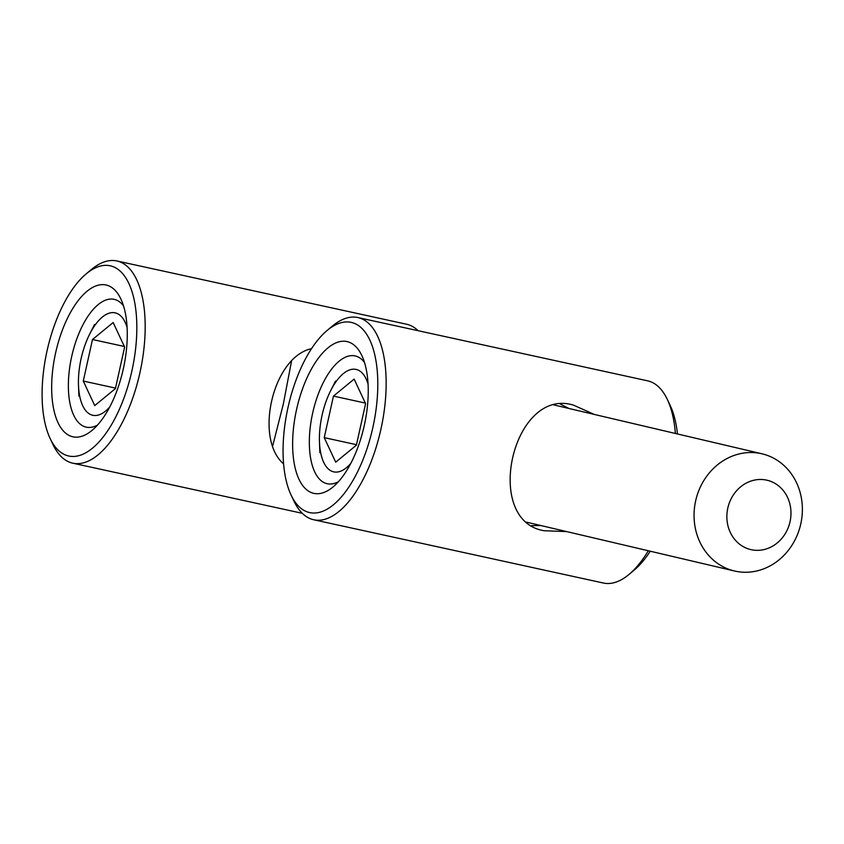 <?xml version="1.0" encoding="UTF-8"?>
<svg xmlns="http://www.w3.org/2000/svg" width="844" height="844" viewBox="0 0 844 844"><rect width="100%" height="100%" fill="white"/><g stroke="black" fill="none" stroke-linecap="round" stroke-linejoin="round"><path stroke-width="1.27" d="M109.752 406.956A52.423 23.474 102.3 0 1 92.608 415.237A52.423 23.474 102.3 0 1 78.492 385.202A52.423 23.474 102.3 0 1 89.622 334.235A52.423 23.474 102.3 0 1 115.301 312.881A52.423 23.474 102.3 0 1 127.106 327.493M115.522 388.103L83.282 381.055L92.492 339.52L113.159 322.524L124.617 347.063L115.406 388.609L94.739 405.605L83.282 381.055M124.342 346.473L92.492 339.52M86.12 273.92L91.279 269.605A103.485 46.336 102.3 0 1 116.915 260.965A103.485 46.336 102.3 0 1 117.232 261.039A103.485 46.336 102.3 0 1 140.02 372.309A103.485 46.336 102.3 0 1 72.753 463.177A103.485 46.336 102.3 0 1 72.436 463.103A103.485 46.336 102.3 0 1 53.045 444.63L50.165 438.563A97.345 43.582 102.3 0 1 86.12 273.92A97.345 43.582 102.3 0 1 110.532 265.86A97.345 43.582 102.3 0 1 131.907 370.864A97.345 43.582 102.3 0 1 68.396 455.929A97.345 43.582 102.3 0 1 50.165 438.563M418.054 330.69A103.485 46.336 -77.7 0 0 406.945 324.318A103.485 46.336 -77.7 0 0 406.629 324.244L116.915 260.965M311.52 348.677C272.844 356.812 253.96 438.49 283.595 463.883M97.482 425.102A65.41 29.287 102.3 0 1 86.236 427.148A65.41 29.287 102.3 0 1 86.035 427.096A65.41 29.287 102.3 0 1 71.635 356.769A65.41 29.287 102.3 0 1 114.151 299.335A65.41 29.287 102.3 0 1 114.351 299.388A65.41 29.287 102.3 0 1 123.519 305.887M106.281 285.05A77.69 34.783 -77.7 0 0 55.599 352.95A77.69 34.783 -77.7 0 0 72.647 436.749A77.69 34.783 -77.7 0 0 92.133 430.313A77.69 34.783 -77.7 0 0 120.829 298.913A77.69 34.783 -77.7 0 0 106.281 285.05M350.714 463.535A52.423 23.474 102.3 0 1 333.57 471.828A52.423 23.474 102.3 0 1 319.465 441.792A52.423 23.474 102.3 0 1 330.595 390.814A52.423 23.474 102.3 0 1 356.263 369.461A52.423 23.474 102.3 0 1 368.068 384.073M356.484 444.682L324.244 437.646L333.454 396.1L354.132 379.104L365.589 403.643L356.379 445.189L335.712 462.185L324.244 437.646M365.315 403.063L333.454 396.1M327.092 330.5L332.241 326.185A103.485 46.336 102.3 0 1 357.877 317.544A103.485 46.336 102.3 0 1 358.194 317.618A103.485 46.336 102.3 0 1 380.992 428.889A103.485 46.336 102.3 0 1 313.715 519.756A103.485 46.336 102.3 0 1 313.398 519.682A103.485 46.336 102.3 0 1 294.018 501.209L291.127 495.143A97.345 43.582 102.3 0 1 327.092 330.5A97.345 43.582 102.3 0 1 351.505 322.44A97.345 43.582 102.3 0 1 372.869 427.444A97.345 43.582 102.3 0 1 309.368 512.519A97.345 43.582 102.3 0 1 291.127 495.143M603.112 582.961A103.485 46.336 -77.7 0 0 603.428 583.035A103.485 46.336 -77.7 0 0 629.065 574.395A103.485 46.336 -77.7 0 0 648.319 550.763M675.379 433.468A103.485 46.336 -77.7 0 0 667.298 399.37A103.485 46.336 -77.7 0 0 647.907 380.897A103.485 46.336 -77.7 0 0 647.591 380.823L357.877 317.544M594.25 414.415L573.593 405.173C512.751 386.278 482.156 520.769 544.116 530.728L566.609 531.583M531.425 525.664L540.867 525.527M568.93 408.475L560.163 404.002M667.298 399.37L670.178 405.436A97.345 43.582 102.3 0 1 677.458 433.953M650.239 551.216A97.345 43.582 102.3 0 1 634.224 570.08L629.065 574.395M338.455 481.681A65.41 29.287 102.3 0 1 327.208 483.728A65.41 29.287 102.3 0 1 327.008 483.675A65.41 29.287 102.3 0 1 312.596 413.349A65.41 29.287 102.3 0 1 355.124 355.925A65.41 29.287 102.3 0 1 355.324 355.968A65.41 29.287 102.3 0 1 364.492 362.466M347.243 341.63A77.69 34.783 -77.7 0 0 296.56 409.53A77.69 34.783 -77.7 0 0 313.62 493.329A77.69 34.783 -77.7 0 0 333.106 486.893A77.69 34.783 -77.7 0 0 361.802 355.493A77.69 34.783 -77.7 0 0 347.243 341.63M695.635 500.914A60.188 53.816 -76.8 0 1 761.974 453.798A60.188 53.816 -76.8 0 1 800.787 523.881A60.188 53.816 -76.8 0 1 734.449 570.987A60.188 53.816 -76.8 0 1 695.635 500.914M790.037 521.708A35.617 31.85 103.2 0 0 766.626 480.13A35.617 31.85 103.2 0 0 727.802 508.109A35.617 31.85 103.2 0 0 751.213 549.687A35.617 31.85 103.2 0 0 790.037 521.708M291.56 360.947L283.31 404.097L272.601 446.244M78.492 385.202L78.893 396.131M89.622 334.235L94.549 324.465M302.289 513.31L72.753 463.177M319.465 441.792L319.855 452.711M330.595 390.814L335.511 381.045M603.428 583.035L313.715 519.756M761.974 453.798L553.822 404.93M734.449 570.987L526.434 522.141"/></g></svg>
